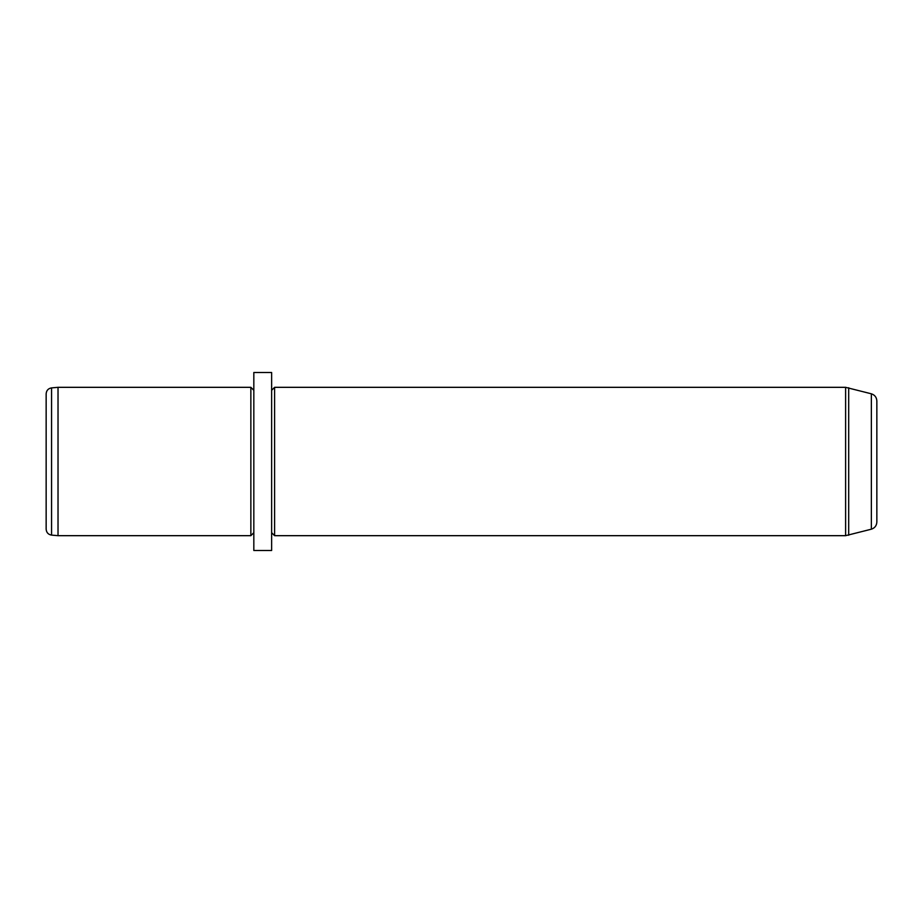 <?xml version="1.0" encoding="UTF-8"?>
<svg xmlns="http://www.w3.org/2000/svg" width="923" height="923" viewBox="0 0 923 923"><rect width="100%" height="100%" fill="white"/><g stroke="black" fill="none" stroke-linecap="round" stroke-linejoin="round"><path stroke-width="1.38" d="M51.561 535.109C48.238 534.532 46.438 532.559 46.15 529.191L46.15 393.809C46.438 390.441 48.238 388.468 51.561 387.891L58.022 387.325L58.022 535.675L51.561 535.109L51.561 387.891M253.825 532.698L250.86 535.675L250.86 387.325L58.022 387.325M253.825 418.834L253.825 372.5L271.627 372.5L271.627 550.5L253.825 550.5L253.825 418.834M271.627 390.302L274.593 387.325L274.593 535.675L271.627 532.698M871.358 393.809L871.358 529.191C874.796 528.048 876.631 525.66 876.85 522.026L876.85 400.974C876.631 397.34 874.796 394.952 871.358 393.809L845.618 387.325L274.593 387.325M876.85 484.437L876.85 438.563M871.358 529.191L845.618 535.675L845.618 387.325M848.687 535.271L848.687 387.729M250.86 535.675L58.022 535.675M253.825 390.302L250.86 387.325M845.618 535.675L274.593 535.675"/></g></svg>
